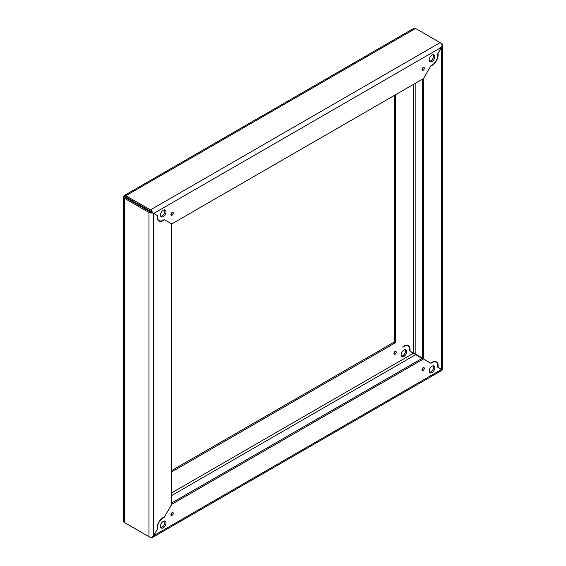 <?xml version="1.0" encoding="UTF-8"?>
<svg xmlns="http://www.w3.org/2000/svg" width="566" height="566" viewBox="0 0 566 566"><rect width="100%" height="100%" fill="white"/><g stroke="black" fill="none" stroke-linecap="round" stroke-linejoin="round"><path stroke-width="0.85" d="M432.007 61.496A3.927 2.271 120 0 0 434.575 58.029A3.927 2.271 120 0 0 433.973 54.881A3.927 2.271 120 0 0 432.007 55.079A3.927 2.271 120 0 0 429.438 58.539A3.927 2.271 120 0 0 430.04 61.687A3.927 2.271 120 0 0 432.007 61.496M429.544 61.199A3.927 2.271 120 0 0 430.839 60.817A3.927 2.271 120 0 0 433.301 54.697M423.149 70.262A1.656 0.955 120 0 0 424.224 68.797A1.656 0.955 120 0 0 423.969 67.474A1.656 0.955 120 0 0 423.149 67.559A1.656 0.955 120 0 0 422.066 69.017A1.656 0.955 120 0 0 422.321 70.34A1.656 0.955 120 0 0 423.149 70.262M421.974 69.583A1.656 0.955 120 0 0 423.149 67.559M172.106 215.193A1.656 0.955 120 0 0 173.182 213.736A1.656 0.955 120 0 0 172.927 212.413A1.656 0.955 120 0 0 172.106 212.498A1.656 0.955 120 0 0 171.024 213.955A1.656 0.955 120 0 0 171.279 215.278A1.656 0.955 120 0 0 172.106 215.193M170.932 214.521A1.656 0.955 120 0 0 172.106 212.498M163.241 216.665A3.927 2.271 120 0 0 165.81 213.205A3.927 2.271 120 0 0 165.208 210.057A3.927 2.271 120 0 0 163.241 210.248A3.927 2.271 120 0 0 160.673 213.715A3.927 2.271 120 0 0 161.275 216.863A3.927 2.271 120 0 0 163.241 216.665M160.779 216.368A3.927 2.271 120 0 0 162.074 215.993A3.927 2.271 120 0 0 164.529 209.873M125.864 195.723L150.429 209.908L440.136 42.648L415.571 28.463L125.864 195.723A3.311 1.91 -120 0 0 124.209 195.56A3.311 1.91 -120 0 0 123.876 195.85L152.417 212.328L152.94 213.049L124.4 196.572M440.136 42.648A3.311 1.91 60 0 1 442.124 45.061L441.6 47.211L437.773 53.841A8.271 4.776 -60 0 1 431.009 65.55L423.467 78.617L171.781 223.924L164.239 219.573A8.271 4.776 -60 0 1 159.103 220.655A8.271 4.776 -60 0 1 157.475 215.667L151.681 212.321L157.475 215.667M152.417 212.328A3.311 1.91 -120 0 0 150.429 209.908M159.103 220.655L157.935 219.983A8.271 4.776 -60 0 1 157.751 219.863M124.209 195.56L413.916 28.3A3.311 1.91 60 0 1 415.571 28.463M125.136 196.933L123.876 195.85M129.395 199.458L125.567 197.244L129.395 199.458A8.271 4.776 -60 0 0 129.359 199.784M136.158 203.357L143.7 207.715L136.158 203.357A8.271 4.776 -60 0 1 135.897 203.555M143.7 208.069L143.997 207.545M442.57 44.855L442.57 369.082A3.311 1.91 180 0 1 442.485 369.52L438.027 367.362A8.688 5.016 120 0 0 438.155 365.834A8.688 5.016 120 0 0 436.358 361.858A8.688 5.016 120 0 0 430.754 363.167L423.467 358.957L423.467 78.617L430.754 65.996A8.688 5.016 120 0 0 438.155 54.782A8.688 5.016 120 0 0 438.027 53.402L442.485 45.294A3.311 1.91 -0 0 0 442.57 44.855A3.311 1.91 -0 0 0 441.6 43.504L440.341 42.775M436.329 362.346A8.688 5.016 120 0 0 435.735 361.589M422.003 358.455L409.947 351.153A8.688 5.016 120 0 0 410.074 349.625A8.688 5.016 120 0 0 408.277 345.649A8.688 5.016 120 0 0 402.674 346.958L402.935 347.107A8.271 4.776 -60 0 1 408.065 346.017A8.271 4.776 -60 0 1 409.692 351.005L422.3 357.931M408.249 346.137A8.688 5.016 120 0 0 407.654 345.38M171.781 502.919L422.3 358.285L422.3 79.29M152.417 537.41L157.475 529.047A8.271 4.776 -60 0 1 164.239 517.338L171.781 504.271L423.467 358.957L422.3 358.285L431.009 363.315A8.271 4.776 -60 0 1 436.145 362.233A8.271 4.776 -60 0 1 437.773 367.221L442.124 370.15A3.311 1.91 60 0 1 441.791 370.44L152.084 537.7A3.311 1.91 -120 0 0 152.417 537.41L152.035 537.198M394.219 95.505L394.219 342.076L395.386 342.748L171.781 471.846M395.386 94.826L395.386 342.748L394.219 342.076L171.781 470.495M163.241 521.392A3.927 2.271 120 0 0 160.673 524.852A3.927 2.271 120 0 0 161.275 528.007A3.927 2.271 120 0 0 163.241 527.809A3.927 2.271 120 0 0 165.81 524.349A3.927 2.271 120 0 0 165.208 521.201A3.927 2.271 120 0 0 163.241 521.392M160.779 527.512A3.927 2.271 120 0 0 162.074 527.137A3.927 2.271 120 0 0 164.529 521.017M172.106 512.626A1.656 0.955 120 0 0 171.024 514.084A1.656 0.955 120 0 0 171.279 515.414A1.656 0.955 120 0 0 172.106 515.329A1.656 0.955 120 0 0 173.182 513.871A1.656 0.955 120 0 0 172.927 512.548A1.656 0.955 120 0 0 172.106 512.626A1.656 0.955 120 0 1 170.932 514.657M423.149 367.688A1.656 0.955 120 0 0 422.066 369.145A1.656 0.955 120 0 0 422.321 370.475A1.656 0.955 120 0 0 423.149 370.39A1.656 0.955 120 0 0 424.224 368.933A1.656 0.955 120 0 0 423.969 367.61A1.656 0.955 120 0 0 423.149 367.688A1.656 0.955 120 0 1 421.974 369.718M432.007 366.223A3.927 2.271 120 0 0 429.438 369.683A3.927 2.271 120 0 0 430.04 372.831A3.927 2.271 120 0 0 432.007 372.64A3.927 2.271 120 0 0 434.575 369.173A3.927 2.271 120 0 0 433.973 366.025A3.927 2.271 120 0 0 432.007 366.223M429.544 372.343A3.927 2.271 120 0 0 430.839 371.961A3.927 2.271 120 0 0 433.301 365.841M395.068 351.479A1.656 0.955 120 0 0 393.986 352.936A1.656 0.955 120 0 0 394.24 354.259A1.656 0.955 120 0 0 395.068 354.182A1.656 0.955 120 0 0 396.15 352.724A1.656 0.955 120 0 0 395.896 351.394A1.656 0.955 120 0 0 395.068 351.479A1.656 0.955 120 0 1 393.894 353.502M403.926 350.007A3.927 2.271 120 0 0 401.365 353.474A3.927 2.271 120 0 0 401.966 356.622A3.927 2.271 120 0 0 403.926 356.424A3.927 2.271 120 0 0 406.494 352.965A3.927 2.271 120 0 0 405.893 349.816A3.927 2.271 120 0 0 403.926 350.007M401.471 356.127A3.927 2.271 120 0 0 402.759 355.752A3.927 2.271 120 0 0 405.221 349.632M152.084 537.7A3.311 1.91 -120 0 1 150.429 537.537L125.864 523.352A3.311 1.91 -120 0 1 125.659 523.225M434.78 361.455A8.271 4.776 -60 0 1 434.971 361.554L436.145 362.233M406.699 345.239A8.271 4.776 -60 0 1 406.897 345.345L408.065 346.017M163.885 517.133L164.239 517.338M164.239 219.573L171.781 223.924L171.781 504.271L164.494 516.892A8.688 5.016 120 0 0 157.093 528.106A8.688 5.016 120 0 0 157.221 529.486L153.648 535.677L152.063 537.191A3.311 1.91 180 0 1 148.964 536.681L148.964 212.455L124.4 198.27L124.4 522.496L148.964 536.681M157.221 215.519A8.688 5.016 120 0 0 157.093 217.054A8.688 5.016 120 0 0 158.89 221.03A8.688 5.016 120 0 0 164.494 219.721M158.346 220.62A8.688 5.016 120 0 0 159.301 220.761M123.515 196.48L123.869 196.268L152.954 213.057L152.063 212.965L123.515 196.48A3.311 1.91 -0 0 0 123.43 196.918A3.311 1.91 -0 0 0 124.4 198.27M148.964 212.455A3.311 1.91 -0 0 0 152.063 212.965M124.4 522.496A3.311 1.91 180 0 1 123.43 521.144L123.43 196.918M123.869 196.268L125.086 197.032M441.6 47.211L153.648 213.46L153.648 535.677L441.6 369.428L441.6 47.211M125.567 197.598L125.864 197.074M415.861 354.217L415.861 83.011M442.131 45.089L442.485 45.294M413.52 84.362L413.52 353.219L171.781 492.788M171.781 495.491L415.564 354.74"/></g></svg>
